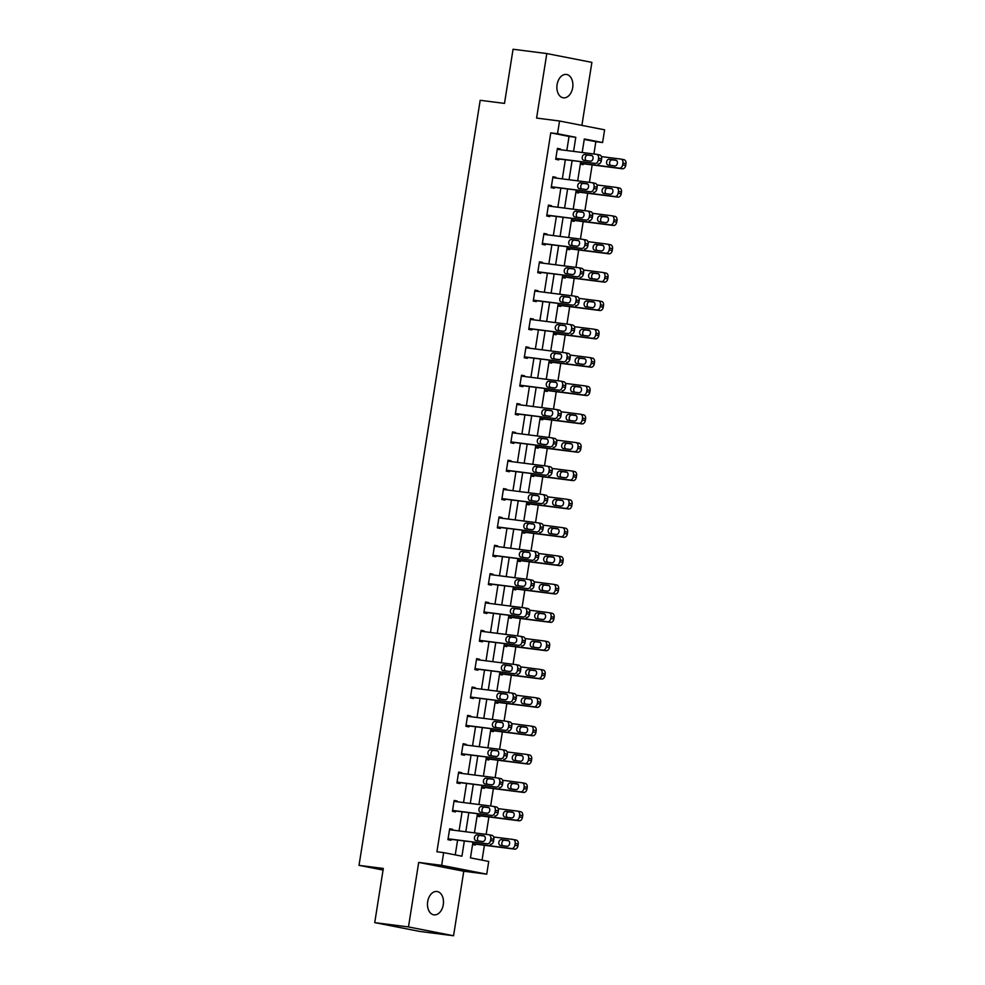 <?xml version="1.0" encoding="UTF-8"?>
<svg xmlns="http://www.w3.org/2000/svg" width="985" height="985" viewBox="0 0 985 985"><rect width="100%" height="100%" fill="white"/><g stroke="black" fill="none" stroke-linecap="round" stroke-linejoin="round"><path stroke-width="1.48" d="M443.275 904.698A11.783 7.929 97.3 0 0 436.971 891.487A11.783 7.929 97.3 0 0 427.687 901.644A11.783 7.929 97.3 0 0 433.991 914.856A11.783 7.929 97.3 0 0 443.275 904.698M572.679 87.665A11.783 7.929 97.3 0 0 566.375 74.454A11.783 7.929 97.3 0 0 557.091 84.611A11.783 7.929 97.3 0 0 563.395 97.823A11.783 7.929 97.3 0 0 572.679 87.665M472.948 842.163L470.461 857.873L488.732 861.444L486.725 874.163L441.649 865.347L443.656 852.628L461.94 856.199L464.329 841.055M463.775 871.232L418.699 862.417L408.479 926.934L374.731 922.625L419.807 931.441L453.556 935.75L463.775 871.232L486.725 874.163M581.901 125.378L591.886 62.375L546.81 53.559L536.591 118.077L559.542 121.007L604.618 129.823L602.598 142.542L584.327 138.971L582.184 152.49M593.906 153.992L595.851 141.68L602.598 142.542M482.059 860.139L484.411 845.278M486.134 834.369L488.905 816.934M490.629 806.013L493.387 788.579M495.123 777.67L497.881 760.235M499.604 749.326L502.375 731.88M504.098 720.971L506.856 703.536M508.592 692.627L511.35 675.181M513.074 664.272L515.844 646.837M517.568 635.928L520.326 618.481M522.062 607.573L524.82 590.138M526.556 579.229L529.314 561.782M531.038 550.874L533.808 533.439M535.532 522.53L538.29 505.083M540.026 494.175L542.784 476.74M544.508 465.831L547.278 448.384M549.002 437.475L551.76 420.041M553.496 409.132L556.254 391.698M557.978 380.776L560.748 363.342M562.472 352.433L565.23 334.998M566.966 324.077L569.724 306.643M571.448 295.734L574.218 278.299M575.942 267.391L578.7 249.944M580.436 239.035L583.194 221.6M584.918 210.691L587.688 193.245M589.412 182.336L592.17 164.901M408.479 926.934L453.556 935.75M374.731 922.625L383.313 868.462L359.02 865.359L480.188 100.298L504.492 103.4L513.062 49.25L546.81 53.559M359.02 865.359L383.067 870.063M595.851 141.68L584.253 139.414M580.337 164.126L583.108 164.667L583.243 163.756M575.856 192.481L578.614 193.011L578.761 192.112M571.362 220.825L574.12 221.366L574.267 220.455M566.867 249.168L569.638 249.71L569.773 248.811M562.386 277.524L565.144 278.065L565.292 277.154M557.892 305.867L560.65 306.409L560.797 305.51M553.398 334.223L556.168 334.765L556.303 333.853M548.916 362.566L551.674 363.108L551.822 362.197M544.422 390.922L547.18 391.464L547.328 390.552M539.928 419.265L542.698 419.807L542.833 418.896M535.446 447.621L538.204 448.163L538.352 447.252M530.952 475.964L533.71 476.506L533.858 475.595M526.458 504.32L529.228 504.862L529.364 503.951M521.976 532.663L524.734 533.205L524.882 532.294M517.482 561.019L520.24 561.561L520.388 560.65M512.988 589.362L515.758 589.904L515.894 588.993M508.506 617.718L511.264 618.248L511.412 617.349M504.012 646.062L506.77 646.603L506.918 645.692M499.518 674.417L502.288 674.947L502.424 674.048M495.024 702.761L497.794 703.302L497.942 702.391M490.542 731.104L493.3 731.646L493.448 730.747M486.048 759.46L488.819 760.001L488.954 759.09M481.554 787.803L484.325 788.345L484.472 787.446M477.072 816.159L479.83 816.7L479.978 815.789M472.578 844.502L475.336 845.044L475.484 844.133M566.818 150.533L569.047 136.435L550.775 132.864L436.909 851.766L443.656 852.628M455.255 854.894L457.582 840.193M459.059 830.909L462.076 811.849M463.541 802.553L466.57 783.494M468.035 774.21L471.052 755.15M472.529 745.867L475.546 726.807M477.011 717.511L480.04 698.451M481.505 689.168L484.521 670.108M485.999 660.812L489.016 641.752M490.481 632.468L493.51 613.409M494.975 604.113L497.991 585.053M499.469 575.769L502.485 556.71M503.951 547.414L506.979 528.354M508.445 519.07L511.461 500.011M512.939 490.715L515.955 471.655M517.433 462.371L520.449 443.312M521.915 434.016L524.931 414.956M526.409 405.672L529.425 386.613M530.903 377.317L533.919 358.257M535.384 348.973L538.401 329.913M539.879 320.63L542.895 301.558M544.373 292.274L547.389 273.214M548.854 263.931L551.871 244.871M553.348 235.575L556.365 216.515M557.842 207.232L560.859 188.172M562.324 178.876L565.341 159.816M560.354 149.708L560.465 148.994L557.424 148.403L555.688 159.299L558.741 159.902L558.889 158.991M555.86 178.051L555.971 177.349L552.93 176.746L551.206 187.655L554.247 188.246L554.395 187.347M551.378 206.407L551.489 205.693L548.436 205.102L546.712 215.998L549.753 216.601L549.901 215.69M546.884 234.75L546.995 234.048L543.954 233.445L542.218 244.354L545.271 244.945L545.419 244.034M542.39 263.106L542.501 262.392L539.46 261.801L537.736 272.697L540.777 273.301L540.925 272.389M537.909 291.449L538.019 290.747L534.966 290.144L533.242 301.053L536.283 301.644L536.431 300.733M533.414 319.793L533.525 319.091L530.484 318.5L528.748 329.396L531.802 330L531.937 329.088M528.92 348.148L529.031 347.446L525.99 346.843L524.266 357.752L527.307 358.343L527.455 357.432M524.439 376.492L524.549 375.79L521.496 375.199L519.772 386.095L522.813 386.699L522.961 385.788M519.945 404.847L520.055 404.145L517.014 403.542L515.278 414.451L518.332 415.042L518.467 414.131M515.45 433.191L515.561 432.489L512.52 431.898L510.796 442.794L513.838 443.398L513.985 442.487M510.969 461.546L511.08 460.832L508.026 460.241L506.302 471.15L509.344 471.741L509.491 470.83M506.475 489.89L506.585 489.188L503.544 488.597L501.808 499.493L504.862 500.097L504.997 499.186M501.981 518.245L502.091 517.531L499.05 516.94L497.327 527.849L500.368 528.44L500.515 527.529M497.499 546.589L497.61 545.887L494.556 545.284L492.832 556.193L495.874 556.784L496.021 555.885M493.005 574.944L493.116 574.23L490.074 573.639L488.338 584.548L491.392 585.139L491.527 584.228M488.511 603.288L488.622 602.586L485.58 601.983L483.857 612.892L486.898 613.483L487.046 612.584M484.029 631.644L484.14 630.929L481.086 630.338L479.363 641.235L482.404 641.838L482.551 640.927M479.535 659.987L479.646 659.285L476.605 658.682L474.868 669.591L477.922 670.182L478.057 669.283M475.041 688.343L475.152 687.629L472.111 687.038L470.387 697.934L473.428 698.537L473.576 697.626M470.559 716.686L470.67 715.984L467.616 715.381L465.893 726.29L468.934 726.881L469.082 725.97M466.065 745.042L466.176 744.328L463.135 743.737L461.399 754.633L464.452 755.236L464.588 754.325M461.571 773.385L461.682 772.683L458.641 772.08L456.917 782.989L459.958 783.58L460.106 782.669M457.077 801.728L457.2 801.027L454.147 800.436L452.423 811.332L455.464 811.936L455.612 811.024M452.595 830.084L452.706 829.382L449.665 828.779L447.929 839.688L450.982 840.279L451.118 839.368M418.699 862.417L441.649 865.347M550.775 132.864L557.522 133.726L559.542 121.007M580.707 161.786L577.69 180.846M576.225 190.13L573.208 209.189M571.731 218.473L568.714 237.545M567.237 246.829L564.22 265.888M562.755 275.172L559.739 294.232M558.261 303.528L555.244 322.587M553.767 331.871L550.75 350.931M549.285 360.227L546.269 379.287M544.791 388.57L541.775 407.63M540.297 416.926L537.281 435.986M535.815 445.269L532.799 464.329M531.321 473.625L528.305 492.685M526.827 501.968L523.811 521.028M522.346 530.324L519.329 549.384M517.851 558.667L514.835 577.727M513.357 587.023L510.341 606.083M508.876 615.366L505.859 634.426M504.382 643.722L501.365 662.782M499.887 672.066L496.871 691.125M495.406 700.409L492.377 719.481M490.912 728.765L487.895 747.824M486.418 757.108L483.401 776.168M481.936 785.464L478.907 804.523M477.442 813.807L474.425 832.867M573.565 151.394L575.794 137.297L557.522 133.726M465.806 831.771L468.823 812.711M470.301 803.428L473.317 784.355M474.782 775.072L477.799 756.012M479.276 746.728L482.293 727.669M483.77 718.373L486.787 699.313M488.252 690.029L491.269 670.97M492.746 661.674L495.763 642.614M497.24 633.33L500.257 614.271M501.722 604.975L504.739 585.915M506.216 576.631L509.233 557.572M510.71 548.276L513.727 529.216M515.192 519.932L518.208 500.873M519.686 491.577L522.703 472.517M524.18 463.233L527.197 444.173M528.662 434.877L531.691 415.818M533.156 406.534L536.172 387.474M537.65 378.178L540.667 359.119M542.132 349.835L545.161 330.775M546.626 321.492L549.642 302.42M551.12 293.136L554.136 274.076M555.602 264.793L558.63 245.733M560.096 236.437L563.112 217.377M564.59 208.094L567.606 189.034M569.071 179.738L572.1 160.678M569.047 136.435L575.794 137.297M557.387 148.6L560.465 148.994M552.893 176.955L555.971 177.349M548.411 205.299L551.489 205.693M543.917 233.654L546.995 234.048M539.423 261.998L542.501 262.392M534.941 290.353L538.019 290.747M530.447 318.697L533.525 319.091M525.953 347.052L529.031 347.446M521.471 375.396L524.549 375.79M516.977 403.752L520.055 404.145M512.483 432.095L515.561 432.489M508.001 460.451L511.08 460.832M503.507 488.794L506.585 489.188M499.013 517.137L502.091 517.531M494.532 545.493L497.61 545.887M490.037 573.836L493.116 574.23M485.543 602.192L488.622 602.586M481.062 630.535L484.14 630.929M476.568 658.891L479.646 659.285M472.074 687.234L475.152 687.629M467.592 715.59L470.67 715.984M463.098 743.934L466.176 744.328M458.604 772.289L461.682 772.683M454.122 800.633L457.2 801.027M449.628 828.988L452.706 829.382M557.276 149.314L596.442 154.313A3.681 2.721 -78.9 0 1 596.578 154.337A3.681 2.721 -78.9 0 1 598.572 158.29L598.289 160.112A3.681 2.721 -78.9 0 1 595.014 163.399L555.836 158.4M555.811 158.597L595.014 163.399M591.332 155.334A2.943 2.179 101.1 0 1 591.431 155.347A2.943 2.179 101.1 0 1 593.019 158.585A2.943 2.179 101.1 0 1 590.409 161.146L583.933 160.321A2.943 2.179 101.1 0 1 583.822 160.296A2.943 2.179 101.1 0 1 582.246 157.058A2.943 2.179 101.1 0 1 584.856 154.497L591.542 155.371M586.21 160.604A2.943 2.179 101.1 0 1 585.398 157.194A2.943 2.179 101.1 0 1 587.897 155.101L592.096 155.63M596.713 154.362L599.496 154.904A3.681 2.721 101.1 0 1 599.631 154.928A3.681 2.721 101.1 0 1 601.613 158.893L601.33 160.703A3.681 2.721 101.1 0 1 598.055 163.99M580.461 163.399L622.421 168.767A3.681 2.721 101.1 0 0 625.697 165.468L625.98 163.658A3.681 2.721 101.1 0 0 623.985 159.693A3.681 2.721 101.1 0 0 623.862 159.681L621.079 159.127M601.404 156.603L620.809 159.077A3.681 2.721 -78.9 0 1 620.944 159.102A3.681 2.721 -78.9 0 1 622.939 163.054L622.643 164.877A3.681 2.721 -78.9 0 1 619.368 168.164L580.485 163.202M616.45 160.395L612.264 159.865A2.943 2.179 -78.9 0 0 609.764 161.959A2.943 2.179 -78.9 0 0 610.577 165.369M615.699 160.099L609.21 159.262A2.943 2.179 -78.9 0 0 606.612 161.823A2.943 2.179 -78.9 0 0 608.188 165.061A2.943 2.179 -78.9 0 0 608.299 165.086L614.775 165.911A2.943 2.179 -78.9 0 0 617.386 163.35A2.943 2.179 -78.9 0 0 615.797 160.112A2.943 2.179 -78.9 0 0 615.699 160.099L615.908 160.136M552.782 177.657L591.96 182.668A3.681 2.721 -78.9 0 1 592.083 182.681A3.681 2.721 -78.9 0 1 594.078 186.645L593.795 188.455A3.681 2.721 -78.9 0 1 590.52 191.755L551.341 186.744M551.317 186.953L590.52 191.755M586.838 183.678A2.943 2.179 101.1 0 1 586.949 183.69A2.943 2.179 101.1 0 1 588.525 186.928A2.943 2.179 101.1 0 1 585.915 189.489L579.439 188.664A2.943 2.179 101.1 0 1 579.34 188.652A2.943 2.179 101.1 0 1 577.752 185.414A2.943 2.179 101.1 0 1 580.362 182.853L587.048 183.715M581.729 188.96A2.943 2.179 101.1 0 1 580.916 185.537A2.943 2.179 101.1 0 1 583.403 183.444L587.602 183.986M592.219 182.718L595.002 183.259A3.681 2.721 101.1 0 1 595.137 183.284A3.681 2.721 101.1 0 1 597.132 187.236L596.836 189.058A3.681 2.721 101.1 0 1 593.561 192.346M548.3 206.013L587.466 211.012A3.681 2.721 -78.9 0 1 587.602 211.036A3.681 2.721 -78.9 0 1 589.596 214.989L589.301 216.811A3.681 2.721 -78.9 0 1 586.026 220.098L546.86 215.099M546.823 215.296L586.026 220.098M582.344 212.021A2.943 2.179 101.1 0 1 582.455 212.046A2.943 2.179 101.1 0 1 584.031 215.284A2.943 2.179 101.1 0 1 581.433 217.845L574.944 217.02A2.943 2.179 101.1 0 1 574.846 216.995A2.943 2.179 101.1 0 1 573.258 213.757A2.943 2.179 101.1 0 1 575.868 211.196L582.554 212.071M577.235 217.303A2.943 2.179 101.1 0 1 576.422 213.893A2.943 2.179 101.1 0 1 578.921 211.8L583.108 212.329M587.725 211.061L590.52 211.603A3.681 2.721 101.1 0 1 590.643 211.627A3.681 2.721 101.1 0 1 592.638 215.592L592.354 217.402A3.681 2.721 101.1 0 1 589.079 220.689M575.966 191.755L617.927 197.111A3.681 2.721 101.1 0 0 621.203 193.823L621.498 192.001A3.681 2.721 101.1 0 0 619.503 188.049A3.681 2.721 101.1 0 0 619.368 188.024L616.585 187.482M596.922 184.946L616.327 187.433A3.681 2.721 -78.9 0 1 616.45 187.446A3.681 2.721 -78.9 0 1 618.445 191.41L618.161 193.22A3.681 2.721 -78.9 0 1 614.886 196.52L576.003 191.546M611.968 188.751L607.77 188.209A2.943 2.179 -78.9 0 0 605.27 190.302A2.943 2.179 -78.9 0 0 606.095 193.725M611.205 188.443L604.728 187.618A2.943 2.179 -78.9 0 0 602.118 190.179A2.943 2.179 -78.9 0 0 603.694 193.417A2.943 2.179 -78.9 0 0 603.805 193.429L610.281 194.254A2.943 2.179 -78.9 0 0 612.892 191.693A2.943 2.179 -78.9 0 0 611.303 188.455A2.943 2.179 -78.9 0 0 611.205 188.443L611.414 188.48M571.472 220.098L613.433 225.466A3.681 2.721 101.1 0 0 616.708 222.167L617.004 220.357A3.681 2.721 101.1 0 0 615.009 216.392A3.681 2.721 101.1 0 0 614.874 216.38L612.091 215.826M592.428 213.302L611.833 215.777A3.681 2.721 -78.9 0 1 611.968 215.801A3.681 2.721 -78.9 0 1 613.963 219.753L613.667 221.576A3.681 2.721 -78.9 0 1 610.392 224.863L571.509 219.901M607.474 217.094L603.276 216.565A2.943 2.179 -78.9 0 0 600.788 218.658A2.943 2.179 -78.9 0 0 601.601 222.068M606.711 216.799L600.234 215.961A2.943 2.179 -78.9 0 0 597.624 218.522A2.943 2.179 -78.9 0 0 599.212 221.76A2.943 2.179 -78.9 0 0 599.311 221.785L605.787 222.61A2.943 2.179 -78.9 0 0 608.398 220.049A2.943 2.179 -78.9 0 0 606.822 216.811A2.943 2.179 -78.9 0 0 606.711 216.799L606.92 216.835M543.806 234.356L582.972 239.367A3.681 2.721 -78.9 0 1 583.108 239.38A3.681 2.721 -78.9 0 1 585.102 243.344L584.819 245.154A3.681 2.721 -78.9 0 1 581.544 248.442L542.366 243.443M542.341 243.652L581.544 248.442M577.863 240.377A2.943 2.179 101.1 0 1 577.961 240.389A2.943 2.179 101.1 0 1 579.549 243.627A2.943 2.179 101.1 0 1 576.939 246.188L570.463 245.363A2.943 2.179 101.1 0 1 570.352 245.351A2.943 2.179 101.1 0 1 568.776 242.113A2.943 2.179 101.1 0 1 571.386 239.552L578.072 240.414M572.741 245.659A2.943 2.179 101.1 0 1 571.928 242.236A2.943 2.179 101.1 0 1 574.427 240.143L578.614 240.685M583.243 239.417L586.026 239.958A3.681 2.721 101.1 0 1 586.149 239.983A3.681 2.721 101.1 0 1 588.144 243.935L587.86 245.757A3.681 2.721 101.1 0 1 584.585 249.045M539.312 262.712L578.49 267.711A3.681 2.721 -78.9 0 1 578.614 267.735A3.681 2.721 -78.9 0 1 580.608 271.688L580.325 273.51A3.681 2.721 -78.9 0 1 577.05 276.797L537.872 271.798M537.847 271.995L577.05 276.797M573.369 268.72A2.943 2.179 101.1 0 1 573.479 268.745A2.943 2.179 101.1 0 1 575.055 271.983A2.943 2.179 101.1 0 1 572.445 274.544L565.969 273.707A2.943 2.179 101.1 0 1 565.87 273.695A2.943 2.179 101.1 0 1 564.282 270.456A2.943 2.179 101.1 0 1 566.892 267.895L573.578 268.77M568.259 274.002A2.943 2.179 101.1 0 1 567.434 270.592A2.943 2.179 101.1 0 1 569.933 268.499L574.132 269.028M578.749 267.76L581.532 268.302A3.681 2.721 101.1 0 1 581.667 268.326A3.681 2.721 101.1 0 1 583.662 272.291L583.366 274.101A3.681 2.721 101.1 0 1 580.091 277.388M534.83 291.055L573.996 296.054A3.681 2.721 -78.9 0 1 574.132 296.079A3.681 2.721 -78.9 0 1 576.126 300.043L575.831 301.853A3.681 2.721 -78.9 0 1 572.556 305.141L533.39 300.142M533.353 300.339L572.556 305.141M568.874 297.076A2.943 2.179 101.1 0 1 568.985 297.088A2.943 2.179 101.1 0 1 570.561 300.326A2.943 2.179 101.1 0 1 567.963 302.887L561.475 302.063A2.943 2.179 101.1 0 1 561.376 302.05A2.943 2.179 101.1 0 1 559.788 298.812A2.943 2.179 101.1 0 1 562.398 296.251L569.084 297.113M563.765 302.358A2.943 2.179 101.1 0 1 562.952 298.935A2.943 2.179 101.1 0 1 565.452 296.842L569.638 297.384M574.255 296.116L577.038 296.657A3.681 2.721 101.1 0 1 577.173 296.682A3.681 2.721 101.1 0 1 579.168 300.634L578.885 302.457A3.681 2.721 101.1 0 1 575.609 305.744M566.991 248.454L608.952 253.81A3.681 2.721 101.1 0 0 612.227 250.522L612.51 248.7A3.681 2.721 101.1 0 0 610.515 244.748A3.681 2.721 101.1 0 0 610.392 244.723L607.61 244.181M587.934 241.645L607.339 244.132A3.681 2.721 -78.9 0 1 607.474 244.145A3.681 2.721 -78.9 0 1 609.469 248.109L609.173 249.919A3.681 2.721 -78.9 0 1 605.898 253.219L567.015 248.245M602.98 245.45L598.794 244.908A2.943 2.179 -78.9 0 0 596.294 247.001A2.943 2.179 -78.9 0 0 597.107 250.424M602.229 245.142L595.74 244.317A2.943 2.179 -78.9 0 0 593.142 246.878A2.943 2.179 -78.9 0 0 594.718 250.116A2.943 2.179 -78.9 0 0 594.829 250.128L601.306 250.953A2.943 2.179 -78.9 0 0 603.916 248.392A2.943 2.179 -78.9 0 0 602.327 245.154A2.943 2.179 -78.9 0 0 602.229 245.142L602.438 245.179M562.497 276.797L604.458 282.153A3.681 2.721 101.1 0 0 607.733 278.866L608.028 277.056A3.681 2.721 101.1 0 0 606.034 273.091A3.681 2.721 101.1 0 0 605.898 273.067L603.115 272.525M583.452 270.001L602.857 272.476A3.681 2.721 -78.9 0 1 602.98 272.5A3.681 2.721 -78.9 0 1 604.975 276.453L604.692 278.275A3.681 2.721 -78.9 0 1 601.416 281.562L562.534 276.6M598.498 273.793L594.3 273.264A2.943 2.179 -78.9 0 0 591.8 275.357A2.943 2.179 -78.9 0 0 592.625 278.767M597.735 273.498L591.259 272.66A2.943 2.179 -78.9 0 0 588.648 275.221A2.943 2.179 -78.9 0 0 590.224 278.459A2.943 2.179 -78.9 0 0 590.335 278.484L596.812 279.309A2.943 2.179 -78.9 0 0 599.422 276.748A2.943 2.179 -78.9 0 0 597.833 273.51A2.943 2.179 -78.9 0 0 597.735 273.498L597.944 273.534M558.002 305.153L599.963 310.509A3.681 2.721 101.1 0 0 603.239 307.221L603.534 305.399A3.681 2.721 101.1 0 0 601.539 301.447A3.681 2.721 101.1 0 0 601.404 301.422L598.621 300.881M578.958 298.344L598.363 300.831A3.681 2.721 -78.9 0 1 598.498 300.844A3.681 2.721 -78.9 0 1 600.481 304.808L600.197 306.618A3.681 2.721 -78.9 0 1 596.922 309.918L558.039 304.944M594.004 302.149L589.806 301.607A2.943 2.179 -78.9 0 0 587.319 303.7A2.943 2.179 -78.9 0 0 588.131 307.123M593.241 301.841L586.764 301.016A2.943 2.179 -78.9 0 0 584.154 303.577A2.943 2.179 -78.9 0 0 585.743 306.815A2.943 2.179 -78.9 0 0 585.841 306.827L592.317 307.652A2.943 2.179 -78.9 0 0 594.928 305.091A2.943 2.179 -78.9 0 0 593.352 301.853A2.943 2.179 -78.9 0 0 593.241 301.841L593.45 301.878M553.521 333.496L595.482 338.852A3.681 2.721 101.1 0 0 598.757 335.565L599.04 333.755A3.681 2.721 101.1 0 0 597.045 329.79A3.681 2.721 101.1 0 0 596.922 329.766L594.127 329.224M574.464 326.7L593.869 329.175A3.681 2.721 -78.9 0 1 594.004 329.199A3.681 2.721 -78.9 0 1 595.999 333.152L595.703 334.974A3.681 2.721 -78.9 0 1 592.428 338.261L553.545 333.299M589.51 330.492L585.324 329.963A2.943 2.179 -78.9 0 0 582.824 332.056A2.943 2.179 -78.9 0 0 583.637 335.466M588.759 330.184L582.27 329.359A2.943 2.179 -78.9 0 0 579.673 331.92A2.943 2.179 -78.9 0 0 581.248 335.159A2.943 2.179 -78.9 0 0 581.359 335.183L587.836 336.008A2.943 2.179 -78.9 0 0 590.446 333.447A2.943 2.179 -78.9 0 0 588.858 330.209A2.943 2.179 -78.9 0 0 588.759 330.184L588.968 330.234M549.027 361.852L590.988 367.208A3.681 2.721 101.1 0 0 594.263 363.921L594.546 362.098A3.681 2.721 101.1 0 0 592.564 358.146A3.681 2.721 101.1 0 0 592.428 358.121L589.646 357.58M569.983 355.043L589.387 357.518A3.681 2.721 -78.9 0 1 589.51 357.543A3.681 2.721 -78.9 0 1 591.505 361.507L591.222 363.317A3.681 2.721 -78.9 0 1 587.946 366.605L549.064 361.643M585.028 358.848L580.83 358.306A2.943 2.179 -78.9 0 0 578.33 360.399A2.943 2.179 -78.9 0 0 579.155 363.822M584.265 358.54L577.789 357.715A2.943 2.179 -78.9 0 0 575.178 360.276A2.943 2.179 -78.9 0 0 576.754 363.514A2.943 2.179 -78.9 0 0 576.865 363.527L583.342 364.351A2.943 2.179 -78.9 0 0 585.952 361.79A2.943 2.179 -78.9 0 0 584.364 358.552A2.943 2.179 -78.9 0 0 584.265 358.54L584.474 358.577M544.533 390.195L586.494 395.551A3.681 2.721 101.1 0 0 589.769 392.264L590.064 390.454A3.681 2.721 101.1 0 0 588.07 386.489A3.681 2.721 101.1 0 0 587.934 386.465L585.152 385.923M565.488 383.399L584.893 385.874A3.681 2.721 -78.9 0 1 585.028 385.898A3.681 2.721 -78.9 0 1 587.011 389.851L586.728 391.673A3.681 2.721 -78.9 0 1 583.452 394.96L544.57 389.998M580.534 387.191L576.336 386.662A2.943 2.179 -78.9 0 0 573.849 388.755A2.943 2.179 -78.9 0 0 574.661 392.165M579.771 386.883L573.295 386.058A2.943 2.179 -78.9 0 0 570.684 388.619A2.943 2.179 -78.9 0 0 572.273 391.858A2.943 2.179 -78.9 0 0 572.371 391.87L578.848 392.707A2.943 2.179 -78.9 0 0 581.458 390.146A2.943 2.179 -78.9 0 0 579.882 386.908A2.943 2.179 -78.9 0 0 579.771 386.883L579.98 386.933M540.051 418.539L582.012 423.907A3.681 2.721 101.1 0 0 585.287 420.62L585.57 418.797A3.681 2.721 101.1 0 0 583.576 414.845A3.681 2.721 101.1 0 0 583.452 414.82L580.658 414.279M560.994 411.742L580.399 414.217A3.681 2.721 -78.9 0 1 580.534 414.242A3.681 2.721 -78.9 0 1 582.529 418.206L582.233 420.016A3.681 2.721 -78.9 0 1 578.958 423.304L540.075 418.342M576.04 415.547L571.854 415.005A2.943 2.179 -78.9 0 0 569.355 417.098A2.943 2.179 -78.9 0 0 570.167 420.521M575.289 415.239L568.801 414.414A2.943 2.179 -78.9 0 0 566.203 416.975A2.943 2.179 -78.9 0 0 567.779 420.213A2.943 2.179 -78.9 0 0 567.889 420.226L574.366 421.051A2.943 2.179 -78.9 0 0 576.976 418.49A2.943 2.179 -78.9 0 0 575.388 415.251A2.943 2.179 -78.9 0 0 575.289 415.239L575.499 415.276M535.557 446.894L577.518 452.25A3.681 2.721 101.1 0 0 580.793 448.963L581.076 447.141A3.681 2.721 101.1 0 0 579.094 443.188A3.681 2.721 101.1 0 0 578.958 443.164L576.176 442.622M556.513 440.098L575.917 442.573A3.681 2.721 -78.9 0 1 576.04 442.597A3.681 2.721 -78.9 0 1 578.035 446.55L577.752 448.372A3.681 2.721 -78.9 0 1 574.477 451.659L535.581 446.685M571.559 443.89L567.36 443.348A2.943 2.179 -78.9 0 0 564.861 445.454A2.943 2.179 -78.9 0 0 565.673 448.864M570.795 443.582L564.319 442.757A2.943 2.179 -78.9 0 0 561.709 445.318A2.943 2.179 -78.9 0 0 563.285 448.557A2.943 2.179 -78.9 0 0 563.395 448.569L569.872 449.406A2.943 2.179 -78.9 0 0 572.482 446.845A2.943 2.179 -78.9 0 0 570.894 443.607A2.943 2.179 -78.9 0 0 570.795 443.582L571.005 443.632M531.063 475.238L573.024 480.606A3.681 2.721 101.1 0 0 576.299 477.319L576.594 475.496A3.681 2.721 101.1 0 0 574.6 471.532A3.681 2.721 101.1 0 0 574.464 471.519L571.682 470.978M552.019 468.441L571.423 470.916A3.681 2.721 -78.9 0 1 571.559 470.941A3.681 2.721 -78.9 0 1 573.541 474.905L573.258 476.715A3.681 2.721 -78.9 0 1 569.983 480.003L531.1 475.041M567.064 472.234L562.866 471.704A2.943 2.179 -78.9 0 0 560.379 473.797A2.943 2.179 -78.9 0 0 561.191 477.22M566.301 471.938L559.825 471.113A2.943 2.179 -78.9 0 0 557.214 473.674A2.943 2.179 -78.9 0 0 558.803 476.9A2.943 2.179 -78.9 0 0 558.901 476.925L565.378 477.75A2.943 2.179 -78.9 0 0 567.988 475.189A2.943 2.179 -78.9 0 0 566.412 471.95A2.943 2.179 -78.9 0 0 566.301 471.938L566.51 471.975M526.581 503.594L568.542 508.95A3.681 2.721 101.1 0 0 571.817 505.662L572.1 503.84A3.681 2.721 101.1 0 0 570.106 499.887A3.681 2.721 101.1 0 0 569.983 499.863L567.188 499.321M547.525 496.797L566.929 499.272A3.681 2.721 -78.9 0 1 567.064 499.296A3.681 2.721 -78.9 0 1 569.059 503.249L568.764 505.071A3.681 2.721 -78.9 0 1 565.488 508.358L526.606 503.384M562.57 500.589L558.384 500.048A2.943 2.179 -78.9 0 0 555.885 502.141A2.943 2.179 -78.9 0 0 556.697 505.564M561.819 500.281L555.331 499.457A2.943 2.179 -78.9 0 0 552.72 502.018A2.943 2.179 -78.9 0 0 554.309 505.256A2.943 2.179 -78.9 0 0 554.42 505.268L560.896 506.105A2.943 2.179 -78.9 0 0 563.506 503.544A2.943 2.179 -78.9 0 0 561.918 500.306A2.943 2.179 -78.9 0 0 561.819 500.281L562.016 500.331M522.087 531.937L564.048 537.305A3.681 2.721 101.1 0 0 567.323 534.005L567.606 532.196A3.681 2.721 101.1 0 0 565.624 528.231A3.681 2.721 101.1 0 0 565.488 528.219L562.706 527.664M543.043 525.14L562.447 527.615A3.681 2.721 -78.9 0 1 562.57 527.64A3.681 2.721 -78.9 0 1 564.565 531.604L564.282 533.414A3.681 2.721 -78.9 0 1 561.007 536.702L522.112 531.74M558.089 528.933L553.89 528.403A2.943 2.179 -78.9 0 0 551.391 530.496A2.943 2.179 -78.9 0 0 552.203 533.919M557.325 528.637L550.849 527.812A2.943 2.179 -78.9 0 0 548.239 530.361A2.943 2.179 -78.9 0 0 549.815 533.599A2.943 2.179 -78.9 0 0 549.925 533.624L556.402 534.449A2.943 2.179 -78.9 0 0 559.012 531.888A2.943 2.179 -78.9 0 0 557.424 528.649A2.943 2.179 -78.9 0 0 557.325 528.637L557.535 528.674M517.593 560.293L559.554 565.649A3.681 2.721 101.1 0 0 562.829 562.361L563.125 560.539A3.681 2.721 101.1 0 0 561.13 556.587A3.681 2.721 101.1 0 0 560.994 556.562L558.212 556.02M538.549 553.484L557.953 555.971A3.681 2.721 -78.9 0 1 558.089 555.983A3.681 2.721 -78.9 0 1 560.071 559.948L559.788 561.77A3.681 2.721 -78.9 0 1 556.513 565.058L517.63 560.083M553.595 557.288L549.396 556.747A2.943 2.179 -78.9 0 0 546.909 558.84A2.943 2.179 -78.9 0 0 547.722 562.263M552.831 556.981L546.355 556.156A2.943 2.179 -78.9 0 0 543.745 558.717A2.943 2.179 -78.9 0 0 545.333 561.955A2.943 2.179 -78.9 0 0 545.431 561.967L551.908 562.804A2.943 2.179 -78.9 0 0 554.518 560.243A2.943 2.179 -78.9 0 0 552.942 557.005A2.943 2.179 -78.9 0 0 552.831 556.981L553.041 557.03M513.111 588.636L555.072 594.004A3.681 2.721 101.1 0 0 558.347 590.704L558.63 588.895A3.681 2.721 101.1 0 0 556.636 584.93A3.681 2.721 101.1 0 0 556.513 584.918L553.718 584.364M534.055 581.839L553.459 584.314A3.681 2.721 -78.9 0 1 553.595 584.339A3.681 2.721 -78.9 0 1 555.589 588.291L555.294 590.113A3.681 2.721 -78.9 0 1 552.019 593.401L513.136 588.439M549.101 585.632L544.914 585.102A2.943 2.179 -78.9 0 0 542.415 587.195A2.943 2.179 -78.9 0 0 543.227 590.606M548.35 585.336L541.861 584.499A2.943 2.179 -78.9 0 0 539.251 587.06A2.943 2.179 -78.9 0 0 540.839 590.298A2.943 2.179 -78.9 0 0 540.937 590.323L547.426 591.148A2.943 2.179 -78.9 0 0 550.036 588.587A2.943 2.179 -78.9 0 0 548.448 585.349A2.943 2.179 -78.9 0 0 548.35 585.336L548.546 585.373M508.617 616.992L550.578 622.348A3.681 2.721 101.1 0 0 553.853 619.06L554.136 617.238A3.681 2.721 101.1 0 0 552.154 613.286A3.681 2.721 101.1 0 0 552.019 613.261L549.236 612.719M529.573 610.183L548.977 612.67A3.681 2.721 -78.9 0 1 549.101 612.682A3.681 2.721 -78.9 0 1 551.095 616.647L550.812 618.469A3.681 2.721 -78.9 0 1 547.537 621.757L508.642 616.782M544.619 613.987L540.42 613.446A2.943 2.179 -78.9 0 0 537.921 615.539A2.943 2.179 -78.9 0 0 538.733 618.962M543.855 613.68L537.379 612.855A2.943 2.179 -78.9 0 0 534.769 615.416A2.943 2.179 -78.9 0 0 536.345 618.654A2.943 2.179 -78.9 0 0 536.456 618.666L542.932 619.491A2.943 2.179 -78.9 0 0 545.542 616.93A2.943 2.179 -78.9 0 0 543.954 613.704A2.943 2.179 -78.9 0 0 543.855 613.68L544.065 613.717M504.123 645.335L546.084 650.703A3.681 2.721 101.1 0 0 549.359 647.404L549.655 645.594A3.681 2.721 101.1 0 0 547.66 641.629A3.681 2.721 101.1 0 0 547.525 641.617L544.742 641.063M525.079 638.539L544.483 641.013A3.681 2.721 -78.9 0 1 544.619 641.038A3.681 2.721 -78.9 0 1 546.601 644.99L546.318 646.813A3.681 2.721 -78.9 0 1 543.043 650.1L504.16 645.138M540.125 642.331L535.926 641.801A2.943 2.179 -78.9 0 0 533.439 643.894A2.943 2.179 -78.9 0 0 534.252 647.305M539.361 642.035L532.885 641.198A2.943 2.179 -78.9 0 0 530.275 643.759A2.943 2.179 -78.9 0 0 531.863 646.997A2.943 2.179 -78.9 0 0 531.962 647.022L538.438 647.847A2.943 2.179 -78.9 0 0 541.048 645.286A2.943 2.179 -78.9 0 0 539.472 642.048A2.943 2.179 -78.9 0 0 539.361 642.035L539.571 642.072M499.629 673.691L541.602 679.047A3.681 2.721 101.1 0 0 544.877 675.759L545.161 673.937A3.681 2.721 101.1 0 0 543.166 669.985A3.681 2.721 101.1 0 0 543.043 669.96L540.248 669.418M520.585 666.882L539.989 669.369A3.681 2.721 -78.9 0 1 540.125 669.381A3.681 2.721 -78.9 0 1 542.119 673.346L541.824 675.156A3.681 2.721 -78.9 0 1 538.549 678.456L499.666 673.481M535.631 670.687L531.444 670.145A2.943 2.179 -78.9 0 0 528.945 672.238A2.943 2.179 -78.9 0 0 529.758 675.661M534.867 670.379L528.391 669.554A2.943 2.179 -78.9 0 0 525.781 672.115A2.943 2.179 -78.9 0 0 527.369 675.353A2.943 2.179 -78.9 0 0 527.467 675.365L533.956 676.19A2.943 2.179 -78.9 0 0 536.566 673.629A2.943 2.179 -78.9 0 0 534.978 670.391A2.943 2.179 -78.9 0 0 534.867 670.379L535.077 670.416M495.147 702.034L537.108 707.39A3.681 2.721 101.1 0 0 540.383 704.103L540.667 702.293A3.681 2.721 101.1 0 0 538.684 698.328A3.681 2.721 101.1 0 0 538.549 698.316L535.766 697.762M516.103 695.238L535.508 697.712A3.681 2.721 -78.9 0 1 535.631 697.737A3.681 2.721 -78.9 0 1 537.625 701.689L537.342 703.512A3.681 2.721 -78.9 0 1 534.067 706.799L495.172 701.837M531.149 699.03L526.95 698.5A2.943 2.179 -78.9 0 0 524.451 700.594A2.943 2.179 -78.9 0 0 525.264 704.004M530.386 698.734L523.909 697.897A2.943 2.179 -78.9 0 0 521.299 700.458A2.943 2.179 -78.9 0 0 522.875 703.696A2.943 2.179 -78.9 0 0 522.986 703.721L529.462 704.546A2.943 2.179 -78.9 0 0 532.072 701.985A2.943 2.179 -78.9 0 0 530.484 698.747A2.943 2.179 -78.9 0 0 530.386 698.734L530.595 698.771M490.653 730.39L532.614 735.746A3.681 2.721 101.1 0 0 535.889 732.458L536.185 730.636A3.681 2.721 101.1 0 0 534.19 726.684A3.681 2.721 101.1 0 0 534.055 726.659L531.272 726.117M511.609 723.581L531.013 726.068A3.681 2.721 -78.9 0 1 531.149 726.08A3.681 2.721 -78.9 0 1 533.131 730.045L532.848 731.855A3.681 2.721 -78.9 0 1 529.573 735.155L490.69 730.18M526.655 727.386L522.456 726.844A2.943 2.179 -78.9 0 0 519.969 728.937A2.943 2.179 -78.9 0 0 520.782 732.36M525.891 727.078L519.415 726.253A2.943 2.179 -78.9 0 0 516.805 728.814A2.943 2.179 -78.9 0 0 518.393 732.052A2.943 2.179 -78.9 0 0 518.492 732.064L524.968 732.889A2.943 2.179 -78.9 0 0 527.578 730.328A2.943 2.179 -78.9 0 0 526.002 727.09A2.943 2.179 -78.9 0 0 525.891 727.078L526.101 727.115M486.159 758.733L528.132 764.089A3.681 2.721 101.1 0 0 531.408 760.802L531.691 758.992A3.681 2.721 101.1 0 0 529.696 755.027A3.681 2.721 101.1 0 0 529.573 755.003L526.778 754.461M507.115 751.937L526.519 754.412A3.681 2.721 -78.9 0 1 526.655 754.436A3.681 2.721 -78.9 0 1 528.649 758.388L528.354 760.211A3.681 2.721 -78.9 0 1 525.079 763.498L486.196 758.536M522.161 755.729L517.975 755.199A2.943 2.179 -78.9 0 0 515.475 757.293A2.943 2.179 -78.9 0 0 516.288 760.703M521.397 755.421L514.921 754.596A2.943 2.179 -78.9 0 0 512.311 757.157A2.943 2.179 -78.9 0 0 513.899 760.395A2.943 2.179 -78.9 0 0 513.998 760.42L520.486 761.245A2.943 2.179 -78.9 0 0 523.097 758.684A2.943 2.179 -78.9 0 0 521.508 755.446A2.943 2.179 -78.9 0 0 521.397 755.421L521.607 755.47M530.336 319.411L569.502 324.41A3.681 2.721 -78.9 0 1 569.638 324.434A3.681 2.721 -78.9 0 1 571.632 328.387L571.349 330.209A3.681 2.721 -78.9 0 1 568.074 333.496L528.896 328.498M528.871 328.694L568.074 333.496M564.393 325.419A2.943 2.179 101.1 0 1 564.491 325.444A2.943 2.179 101.1 0 1 566.079 328.682A2.943 2.179 101.1 0 1 563.469 331.243L556.993 330.406A2.943 2.179 101.1 0 1 556.882 330.394A2.943 2.179 101.1 0 1 555.306 327.155A2.943 2.179 101.1 0 1 557.916 324.594L564.602 325.469M559.271 330.701A2.943 2.179 101.1 0 1 558.458 327.291A2.943 2.179 101.1 0 1 560.957 325.198L565.144 325.727M569.773 324.459L572.556 325.001A3.681 2.721 101.1 0 1 572.679 325.025A3.681 2.721 101.1 0 1 574.674 328.978L574.39 330.8A3.681 2.721 101.1 0 1 571.115 334.087M525.842 347.754L565.021 352.753A3.681 2.721 -78.9 0 1 565.144 352.778A3.681 2.721 -78.9 0 1 567.138 356.742L566.855 358.552A3.681 2.721 -78.9 0 1 563.58 361.84L524.402 356.841M524.377 357.038L563.58 361.84M559.899 353.775A2.943 2.179 101.1 0 1 560.009 353.787A2.943 2.179 101.1 0 1 561.585 357.026A2.943 2.179 101.1 0 1 558.975 359.587L552.499 358.762A2.943 2.179 101.1 0 1 552.4 358.749A2.943 2.179 101.1 0 1 550.812 355.511A2.943 2.179 101.1 0 1 553.422 352.95L560.108 353.812M554.789 359.057A2.943 2.179 101.1 0 1 553.964 355.634A2.943 2.179 101.1 0 1 556.463 353.541L560.662 354.071M565.279 352.815L568.062 353.356A3.681 2.721 101.1 0 1 568.197 353.369A3.681 2.721 101.1 0 1 570.192 357.333L569.896 359.156A3.681 2.721 101.1 0 1 566.621 362.443M521.361 376.098L560.527 381.109A3.681 2.721 -78.9 0 1 560.662 381.133A3.681 2.721 -78.9 0 1 562.657 385.086L562.361 386.908A3.681 2.721 -78.9 0 1 559.086 390.195L519.92 385.184M519.883 385.394L559.086 390.195M555.405 382.118A2.943 2.179 101.1 0 1 555.515 382.143A2.943 2.179 101.1 0 1 557.091 385.381A2.943 2.179 101.1 0 1 554.493 387.942L548.005 387.105A2.943 2.179 101.1 0 1 547.906 387.093A2.943 2.179 101.1 0 1 546.318 383.854A2.943 2.179 101.1 0 1 548.928 381.293L555.614 382.168M550.295 387.4A2.943 2.179 101.1 0 1 549.482 383.99A2.943 2.179 101.1 0 1 551.982 381.885L556.168 382.426M560.785 381.158L563.568 381.7A3.681 2.721 101.1 0 1 563.703 381.724A3.681 2.721 101.1 0 1 565.698 385.677L565.415 387.499A3.681 2.721 101.1 0 1 562.139 390.786M516.866 404.453L556.033 409.452A3.681 2.721 -78.9 0 1 556.168 409.477A3.681 2.721 -78.9 0 1 558.163 413.441L557.879 415.251A3.681 2.721 -78.9 0 1 554.604 418.539L515.426 413.54M515.389 413.737L554.604 418.539M550.923 410.474A2.943 2.179 101.1 0 1 551.021 410.486A2.943 2.179 101.1 0 1 552.61 413.725A2.943 2.179 101.1 0 1 549.999 416.286L543.523 415.461A2.943 2.179 101.1 0 1 543.412 415.436A2.943 2.179 101.1 0 1 541.836 412.21A2.943 2.179 101.1 0 1 544.434 409.649L551.132 410.511M545.801 415.756A2.943 2.179 101.1 0 1 544.988 412.333A2.943 2.179 101.1 0 1 547.488 410.24L551.674 410.77M556.303 409.501L559.086 410.055A3.681 2.721 101.1 0 1 559.209 410.068A3.681 2.721 101.1 0 1 561.204 414.032L560.921 415.855A3.681 2.721 101.1 0 1 557.645 419.142M512.372 432.797L551.551 437.808A3.681 2.721 -78.9 0 1 551.674 437.833A3.681 2.721 -78.9 0 1 553.668 441.785L553.385 443.607A3.681 2.721 -78.9 0 1 550.11 446.894L510.932 441.883M510.907 442.093L550.11 446.894M546.429 438.817A2.943 2.179 101.1 0 1 546.54 438.842A2.943 2.179 101.1 0 1 548.116 442.08A2.943 2.179 101.1 0 1 545.505 444.641L539.029 443.804A2.943 2.179 101.1 0 1 538.918 443.792A2.943 2.179 101.1 0 1 537.342 440.554A2.943 2.179 101.1 0 1 539.952 437.993L546.638 438.867M541.319 444.1A2.943 2.179 101.1 0 1 540.494 440.677A2.943 2.179 101.1 0 1 542.994 438.584L547.192 439.125M551.809 437.857L554.592 438.399A3.681 2.721 101.1 0 1 554.727 438.423A3.681 2.721 101.1 0 1 556.722 442.376L556.427 444.198A3.681 2.721 101.1 0 1 553.151 447.486M507.891 461.152L547.057 466.151A3.681 2.721 -78.9 0 1 547.192 466.176A3.681 2.721 -78.9 0 1 549.187 470.128L548.891 471.95A3.681 2.721 -78.9 0 1 545.616 475.238L506.45 470.239M506.413 470.436L545.616 475.238M541.935 467.173A2.943 2.179 101.1 0 1 542.045 467.185A2.943 2.179 101.1 0 1 543.621 470.424A2.943 2.179 101.1 0 1 541.024 472.985L534.535 472.16A2.943 2.179 101.1 0 1 534.436 472.135A2.943 2.179 101.1 0 1 532.848 468.897A2.943 2.179 101.1 0 1 535.458 466.336L542.144 467.21M536.825 472.443A2.943 2.179 101.1 0 1 536.012 469.032A2.943 2.179 101.1 0 1 538.5 466.939L542.698 467.469M547.315 466.2L550.098 466.755A3.681 2.721 101.1 0 1 550.233 466.767A3.681 2.721 101.1 0 1 552.228 470.731L551.945 472.541A3.681 2.721 101.1 0 1 548.67 475.841M503.397 489.496L542.563 494.507A3.681 2.721 -78.9 0 1 542.698 494.519A3.681 2.721 -78.9 0 1 544.693 498.484L544.409 500.306A3.681 2.721 -78.9 0 1 541.134 503.594L501.956 498.582M501.919 498.792L541.134 503.594M537.453 495.517A2.943 2.179 101.1 0 1 537.551 495.541A2.943 2.179 101.1 0 1 539.14 498.767A2.943 2.179 101.1 0 1 536.529 501.328L530.053 500.503A2.943 2.179 101.1 0 1 529.942 500.491A2.943 2.179 101.1 0 1 528.366 497.253A2.943 2.179 101.1 0 1 530.964 494.692L537.662 495.553M532.331 500.799A2.943 2.179 101.1 0 1 531.518 497.376A2.943 2.179 101.1 0 1 534.018 495.283L538.204 495.824M542.833 494.556L545.616 495.098A3.681 2.721 101.1 0 1 545.739 495.123A3.681 2.721 101.1 0 1 547.734 499.075L547.451 500.897A3.681 2.721 101.1 0 1 544.176 504.185M498.902 517.851L538.081 522.85A3.681 2.721 -78.9 0 1 538.204 522.875A3.681 2.721 -78.9 0 1 540.199 526.827L539.915 528.649A3.681 2.721 -78.9 0 1 536.64 531.937L497.462 526.938M497.437 527.135L536.64 531.937M532.959 523.872A2.943 2.179 101.1 0 1 533.07 523.885A2.943 2.179 101.1 0 1 534.646 527.123A2.943 2.179 101.1 0 1 532.035 529.684L525.559 528.859A2.943 2.179 101.1 0 1 525.448 528.834A2.943 2.179 101.1 0 1 523.872 525.596A2.943 2.179 101.1 0 1 526.482 523.035L533.168 523.909M527.849 529.142A2.943 2.179 101.1 0 1 527.024 525.731A2.943 2.179 101.1 0 1 529.524 523.638L533.722 524.168M538.339 522.9L541.122 523.454A3.681 2.721 101.1 0 1 541.258 523.466A3.681 2.721 101.1 0 1 543.252 527.431L542.957 529.24A3.681 2.721 101.1 0 1 539.682 532.54M494.421 546.195L533.587 551.206A3.681 2.721 -78.9 0 1 533.722 551.218A3.681 2.721 -78.9 0 1 535.717 555.183L535.421 556.993A3.681 2.721 -78.9 0 1 532.146 560.293L492.98 555.281M492.943 555.491L532.146 560.293M528.465 552.216A2.943 2.179 101.1 0 1 528.576 552.228A2.943 2.179 101.1 0 1 530.152 555.466A2.943 2.179 101.1 0 1 527.554 558.027L521.065 557.202A2.943 2.179 101.1 0 1 520.966 557.19A2.943 2.179 101.1 0 1 519.378 553.952A2.943 2.179 101.1 0 1 521.988 551.391L528.674 552.253M523.355 557.498A2.943 2.179 101.1 0 1 522.542 554.075A2.943 2.179 101.1 0 1 525.03 551.982L529.228 552.523M533.845 551.255L536.628 551.797A3.681 2.721 101.1 0 1 536.763 551.822A3.681 2.721 101.1 0 1 538.758 555.774L538.475 557.596A3.681 2.721 101.1 0 1 535.2 560.884M489.927 574.55L529.093 579.549A3.681 2.721 -78.9 0 1 529.228 579.574A3.681 2.721 -78.9 0 1 531.223 583.526L530.927 585.349A3.681 2.721 -78.9 0 1 527.652 588.636L488.486 583.637M488.449 583.834L527.652 588.636M523.983 580.571A2.943 2.179 101.1 0 1 524.082 580.584A2.943 2.179 101.1 0 1 525.67 583.822A2.943 2.179 101.1 0 1 523.06 586.383L516.583 585.558A2.943 2.179 101.1 0 1 516.472 585.533A2.943 2.179 101.1 0 1 514.896 582.295A2.943 2.179 101.1 0 1 517.494 579.734L524.192 580.608M518.861 585.841A2.943 2.179 101.1 0 1 518.048 582.431A2.943 2.179 101.1 0 1 520.548 580.337L524.734 580.867M529.364 579.599L532.146 580.153A3.681 2.721 101.1 0 1 532.269 580.165A3.681 2.721 101.1 0 1 534.264 584.13L533.981 585.94A3.681 2.721 101.1 0 1 530.706 589.239M485.433 602.894L524.611 607.905A3.681 2.721 -78.9 0 1 524.734 607.917A3.681 2.721 -78.9 0 1 526.729 611.882L526.446 613.692A3.681 2.721 -78.9 0 1 523.17 616.992L483.992 611.981M483.967 612.19L523.17 616.992M519.489 608.915A2.943 2.179 101.1 0 1 519.6 608.927A2.943 2.179 101.1 0 1 521.176 612.165A2.943 2.179 101.1 0 1 518.566 614.726L512.089 613.901A2.943 2.179 101.1 0 1 511.978 613.889A2.943 2.179 101.1 0 1 510.402 610.651A2.943 2.179 101.1 0 1 513.013 608.09L519.698 608.952M514.379 614.197A2.943 2.179 101.1 0 1 513.554 610.774A2.943 2.179 101.1 0 1 516.054 608.681L520.252 609.222M524.87 607.954L527.652 608.496A3.681 2.721 101.1 0 1 527.788 608.521A3.681 2.721 101.1 0 1 529.782 612.473L529.487 614.295A3.681 2.721 101.1 0 1 526.212 617.583M480.951 631.25L520.117 636.248A3.681 2.721 -78.9 0 1 520.252 636.273A3.681 2.721 -78.9 0 1 522.247 640.225L521.952 642.048A3.681 2.721 -78.9 0 1 518.676 645.335L479.51 640.336M479.473 640.533L518.676 645.335M514.995 637.27A2.943 2.179 101.1 0 1 515.106 637.283A2.943 2.179 101.1 0 1 516.682 640.521A2.943 2.179 101.1 0 1 514.084 643.082L507.595 642.257A2.943 2.179 101.1 0 1 507.497 642.232A2.943 2.179 101.1 0 1 505.908 638.994A2.943 2.179 101.1 0 1 508.519 636.433L515.204 637.307M509.885 642.54A2.943 2.179 101.1 0 1 509.073 639.13A2.943 2.179 101.1 0 1 511.56 637.036L515.758 637.566M520.375 636.298L523.158 636.839A3.681 2.721 101.1 0 1 523.294 636.864A3.681 2.721 101.1 0 1 525.288 640.829L525.005 642.639A3.681 2.721 101.1 0 1 521.718 645.926M476.457 659.593L515.623 664.604A3.681 2.721 -78.9 0 1 515.758 664.616A3.681 2.721 -78.9 0 1 517.753 668.581L517.457 670.391A3.681 2.721 -78.9 0 1 514.182 673.691L475.016 668.68M474.979 668.889L514.182 673.691M510.513 665.614A2.943 2.179 101.1 0 1 510.612 665.626A2.943 2.179 101.1 0 1 512.2 668.864A2.943 2.179 101.1 0 1 509.59 671.425L503.113 670.6A2.943 2.179 101.1 0 1 503.003 670.588A2.943 2.179 101.1 0 1 501.427 667.35A2.943 2.179 101.1 0 1 504.024 664.789L510.722 665.651M505.391 670.896A2.943 2.179 101.1 0 1 504.579 667.473A2.943 2.179 101.1 0 1 507.078 665.38L511.264 665.922M515.894 664.653L518.676 665.195A3.681 2.721 101.1 0 1 518.799 665.22A3.681 2.721 101.1 0 1 520.794 669.172L520.511 670.994A3.681 2.721 101.1 0 1 517.236 674.282M471.963 687.949L511.141 692.947A3.681 2.721 -78.9 0 1 511.264 692.972A3.681 2.721 -78.9 0 1 513.259 696.924L512.976 698.747A3.681 2.721 -78.9 0 1 509.701 702.034L470.522 697.035M470.498 697.232L509.701 702.034M506.019 693.957A2.943 2.179 101.1 0 1 506.118 693.982A2.943 2.179 101.1 0 1 507.706 697.22A2.943 2.179 101.1 0 1 505.096 699.781L498.619 698.956A2.943 2.179 101.1 0 1 498.508 698.931A2.943 2.179 101.1 0 1 496.933 695.693A2.943 2.179 101.1 0 1 499.543 693.132L506.228 694.006M500.909 699.239A2.943 2.179 101.1 0 1 500.084 695.829A2.943 2.179 101.1 0 1 502.584 693.736L506.783 694.265M511.4 692.997L514.182 693.538A3.681 2.721 101.1 0 1 514.318 693.563A3.681 2.721 101.1 0 1 516.312 697.528L516.017 699.338A3.681 2.721 101.1 0 1 512.742 702.625M467.481 716.292L506.647 721.291A3.681 2.721 -78.9 0 1 506.783 721.316A3.681 2.721 -78.9 0 1 508.765 725.28L508.482 727.09A3.681 2.721 -78.9 0 1 505.206 730.378L466.04 725.379M466.004 725.588L505.206 730.378M501.525 722.313A2.943 2.179 101.1 0 1 501.636 722.325A2.943 2.179 101.1 0 1 503.212 725.563A2.943 2.179 101.1 0 1 500.602 728.124L494.125 727.299A2.943 2.179 101.1 0 1 494.027 727.287A2.943 2.179 101.1 0 1 492.438 724.049A2.943 2.179 101.1 0 1 495.049 721.488L501.734 722.35M496.415 727.595A2.943 2.179 101.1 0 1 495.603 724.172A2.943 2.179 101.1 0 1 498.09 722.079L502.288 722.621M506.906 721.352L509.688 721.894A3.681 2.721 101.1 0 1 509.824 721.919A3.681 2.721 101.1 0 1 511.818 725.871L511.523 727.693A3.681 2.721 101.1 0 1 508.248 730.981M462.987 744.648L502.153 749.647A3.681 2.721 -78.9 0 1 502.288 749.671A3.681 2.721 -78.9 0 1 504.283 753.624L503.988 755.446A3.681 2.721 -78.9 0 1 500.712 758.733L461.546 753.734M461.509 753.931L500.712 758.733M497.043 750.656A2.943 2.179 101.1 0 1 497.142 750.681A2.943 2.179 101.1 0 1 498.73 753.919A2.943 2.179 101.1 0 1 496.12 756.48L489.644 755.643A2.943 2.179 101.1 0 1 489.533 755.63A2.943 2.179 101.1 0 1 487.957 752.392A2.943 2.179 101.1 0 1 490.555 749.831L497.253 750.705M491.921 755.938A2.943 2.179 101.1 0 1 491.109 752.528A2.943 2.179 101.1 0 1 493.608 750.435L497.794 750.964M502.412 749.696L505.206 750.238A3.681 2.721 101.1 0 1 505.33 750.262A3.681 2.721 101.1 0 1 507.324 754.227L507.041 756.037A3.681 2.721 101.1 0 1 503.766 759.324M458.493 772.991L497.671 777.99A3.681 2.721 -78.9 0 1 497.794 778.015A3.681 2.721 -78.9 0 1 499.789 781.979L499.506 783.789A3.681 2.721 -78.9 0 1 496.231 787.077L457.052 782.078M457.028 782.275L496.231 787.077M492.549 779.012A2.943 2.179 101.1 0 1 492.648 779.024A2.943 2.179 101.1 0 1 494.236 782.262A2.943 2.179 101.1 0 1 491.626 784.823L485.149 783.998A2.943 2.179 101.1 0 1 485.039 783.986A2.943 2.179 101.1 0 1 483.463 780.748A2.943 2.179 101.1 0 1 486.073 778.187L492.759 779.049M487.44 784.294A2.943 2.179 101.1 0 1 486.615 780.871A2.943 2.179 101.1 0 1 489.114 778.778L493.313 779.32M497.93 778.051L500.712 778.593A3.681 2.721 101.1 0 1 500.848 778.618A3.681 2.721 101.1 0 1 502.842 782.57L502.547 784.392A3.681 2.721 101.1 0 1 499.272 787.68M454.011 801.347L493.177 806.346A3.681 2.721 -78.9 0 1 493.313 806.37A3.681 2.721 -78.9 0 1 495.295 810.323L495.012 812.145A3.681 2.721 -78.9 0 1 491.737 815.432L452.571 810.421M452.534 810.63L491.737 815.432M488.055 807.355A2.943 2.179 101.1 0 1 488.166 807.38A2.943 2.179 101.1 0 1 489.742 810.618A2.943 2.179 101.1 0 1 487.132 813.179L480.655 812.342A2.943 2.179 101.1 0 1 480.557 812.329A2.943 2.179 101.1 0 1 478.969 809.091A2.943 2.179 101.1 0 1 481.579 806.53L488.264 807.404M482.945 812.637A2.943 2.179 101.1 0 1 482.133 809.227A2.943 2.179 101.1 0 1 484.62 807.121L488.819 807.663M493.436 806.395L496.218 806.937A3.681 2.721 101.1 0 1 496.354 806.961A3.681 2.721 101.1 0 1 498.348 810.914L498.053 812.736A3.681 2.721 101.1 0 1 494.778 816.023M481.677 787.089L523.638 792.445A3.681 2.721 101.1 0 0 526.913 789.157L527.197 787.335A3.681 2.721 101.1 0 0 525.214 783.383A3.681 2.721 101.1 0 0 525.079 783.358L522.296 782.816M502.633 780.28L522.025 782.767A3.681 2.721 -78.9 0 1 522.161 782.779A3.681 2.721 -78.9 0 1 524.155 786.744L523.872 788.554A3.681 2.721 -78.9 0 1 520.597 791.854L481.702 786.88M517.679 784.085L513.481 783.543A2.943 2.179 -78.9 0 0 510.981 785.636A2.943 2.179 -78.9 0 0 511.794 789.059M516.916 783.777L510.439 782.952A2.943 2.179 -78.9 0 0 507.829 785.513A2.943 2.179 -78.9 0 0 509.405 788.751A2.943 2.179 -78.9 0 0 509.516 788.763L515.992 789.588A2.943 2.179 -78.9 0 0 518.602 787.027A2.943 2.179 -78.9 0 0 517.014 783.789A2.943 2.179 -78.9 0 0 516.916 783.777L517.125 783.814M477.183 815.432L519.144 820.788A3.681 2.721 101.1 0 0 522.419 817.501L522.715 815.691A3.681 2.721 101.1 0 0 520.72 811.726A3.681 2.721 101.1 0 0 520.585 811.702L517.802 811.16M498.139 808.636L517.544 811.111A3.681 2.721 -78.9 0 1 517.667 811.135A3.681 2.721 -78.9 0 1 519.661 815.087L519.378 816.91A3.681 2.721 -78.9 0 1 516.103 820.197L477.22 815.235M513.185 812.428L508.986 811.899A2.943 2.179 -78.9 0 0 506.499 813.992A2.943 2.179 -78.9 0 0 507.312 817.402M512.422 812.12L505.945 811.295A2.943 2.179 -78.9 0 0 503.335 813.856A2.943 2.179 -78.9 0 0 504.923 817.094A2.943 2.179 -78.9 0 0 505.022 817.119L511.498 817.944A2.943 2.179 -78.9 0 0 514.108 815.383A2.943 2.179 -78.9 0 0 512.532 812.145A2.943 2.179 -78.9 0 0 512.422 812.12L512.631 812.169M449.517 829.69L488.683 834.689A3.681 2.721 -78.9 0 1 488.819 834.714A3.681 2.721 -78.9 0 1 490.813 838.678L490.518 840.488A3.681 2.721 -78.9 0 1 487.243 843.776L448.077 838.777M448.04 838.974L487.243 843.776M483.573 835.711A2.943 2.179 101.1 0 1 483.672 835.723A2.943 2.179 101.1 0 1 485.26 838.961A2.943 2.179 101.1 0 1 482.65 841.522L476.174 840.697A2.943 2.179 101.1 0 1 476.063 840.673A2.943 2.179 101.1 0 1 474.487 837.447A2.943 2.179 101.1 0 1 477.085 834.886L483.783 835.748M478.451 840.993A2.943 2.179 101.1 0 1 477.639 837.57A2.943 2.179 101.1 0 1 480.138 835.477L484.325 836.006M488.942 834.751L491.737 835.292A3.681 2.721 101.1 0 1 491.86 835.305A3.681 2.721 101.1 0 1 493.854 839.269L493.571 841.091A3.681 2.721 101.1 0 1 490.296 844.379M472.689 843.776L514.663 849.144A3.681 2.721 101.1 0 0 517.938 845.856L518.221 844.034A3.681 2.721 101.1 0 0 516.226 840.082A3.681 2.721 101.1 0 0 516.103 840.057L513.308 839.515M493.645 836.979L513.05 839.454A3.681 2.721 -78.9 0 1 513.185 839.479A3.681 2.721 -78.9 0 1 515.18 843.443L514.884 845.253A3.681 2.721 -78.9 0 1 511.609 848.541L472.726 843.579M508.691 840.784L504.505 840.242A2.943 2.179 -78.9 0 0 502.005 842.335A2.943 2.179 -78.9 0 0 502.818 845.758M507.928 840.476L501.451 839.651A2.943 2.179 -78.9 0 0 498.841 842.212A2.943 2.179 -78.9 0 0 500.429 845.45A2.943 2.179 -78.9 0 0 500.528 845.462L507.016 846.287A2.943 2.179 -78.9 0 0 509.614 843.726A2.943 2.179 -78.9 0 0 508.038 840.488A2.943 2.179 -78.9 0 0 507.928 840.476L508.137 840.513M601.613 158.893L598.572 158.29M601.33 160.703L598.289 160.112M584.856 154.497L587.897 155.101M619.368 168.164L622.421 168.767M622.643 164.877L625.697 165.468M622.939 163.054L625.98 163.658M612.264 159.865L609.21 159.262M597.132 187.236L594.078 186.645M596.836 189.058L593.795 188.455M580.362 182.853L583.403 183.444M592.638 215.592L589.596 214.989M592.354 217.402L589.301 216.811M575.868 211.196L578.921 211.8M614.886 196.52L617.927 197.111M618.161 193.22L621.203 193.823M618.445 191.41L621.498 192.001M607.77 188.209L604.728 187.618M610.392 224.863L613.433 225.466M613.667 221.576L616.708 222.167M613.963 219.753L617.004 220.357M603.276 216.565L600.234 215.961M588.144 243.935L585.102 243.344M587.86 245.757L584.819 245.154M571.386 239.552L574.427 240.143M583.662 272.291L580.608 271.688M583.366 274.101L580.325 273.51M566.892 267.895L569.933 268.499M579.168 300.634L576.126 300.043M578.885 302.457L575.831 301.853M562.398 296.251L565.452 296.842M605.898 253.219L608.952 253.81M609.173 249.919L612.227 250.522M609.469 248.109L612.51 248.7M598.794 244.908L595.74 244.317M601.416 281.562L604.458 282.153M604.692 278.275L607.733 278.866M604.975 276.453L608.028 277.056M594.3 273.264L591.259 272.66M596.922 309.918L599.963 310.509M600.197 306.618L603.239 307.221M600.481 304.808L603.534 305.399M589.806 301.607L586.764 301.016M592.428 338.261L595.482 338.852M595.703 334.974L598.757 335.565M595.999 333.152L599.04 333.755M585.324 329.963L582.27 329.359M587.946 366.605L590.988 367.208M591.222 363.317L594.263 363.921M591.505 361.507L594.546 362.098M580.83 358.306L577.789 357.715M583.452 394.96L586.494 395.551M586.728 391.673L589.769 392.264M587.011 389.851L590.064 390.454M576.336 386.662L573.295 386.058M578.958 423.304L582.012 423.907M582.233 420.016L585.287 420.62M582.529 418.206L585.57 418.797M571.854 415.005L568.801 414.414M574.477 451.659L577.518 452.25M577.752 448.372L580.793 448.963M578.035 446.55L581.076 447.141M567.36 443.348L564.319 442.757M569.983 480.003L573.024 480.606M573.258 476.715L576.299 477.319M573.541 474.905L576.594 475.496M562.866 471.704L559.825 471.113M565.488 508.358L568.542 508.95M568.764 505.071L571.817 505.662M569.059 503.249L572.1 503.84M558.384 500.048L555.331 499.457M561.007 536.702L564.048 537.305M564.282 533.414L567.323 534.005M564.565 531.604L567.606 532.196M553.89 528.403L550.849 527.812M556.513 565.058L559.554 565.649M559.788 561.77L562.829 562.361M560.071 559.948L563.125 560.539M549.396 556.747L546.355 556.156M552.019 593.401L555.072 594.004M555.294 590.113L558.347 590.704M555.589 588.291L558.63 588.895M544.914 585.102L541.861 584.499M547.537 621.757L550.578 622.348M550.812 618.469L553.853 619.06M551.095 616.647L554.136 617.238M540.42 613.446L537.379 612.855M543.043 650.1L546.084 650.703M546.318 646.813L549.359 647.404M546.601 644.99L549.655 645.594M535.926 641.801L532.885 641.198M538.549 678.456L541.602 679.047M541.824 675.156L544.877 675.759M542.119 673.346L545.161 673.937M531.444 670.145L528.391 669.554M534.067 706.799L537.108 707.39M537.342 703.512L540.383 704.103M537.625 701.689L540.667 702.293M526.95 698.5L523.909 697.897M529.573 735.155L532.614 735.746M532.848 731.855L535.889 732.458M533.131 730.045L536.185 730.636M522.456 726.844L519.415 726.253M525.079 763.498L528.132 764.089M528.354 760.211L531.408 760.802M528.649 758.388L531.691 758.992M517.975 755.199L514.921 754.596M574.674 328.978L571.632 328.387M574.39 330.8L571.349 330.209M557.916 324.594L560.957 325.198M570.192 357.333L567.138 356.742M569.896 359.156L566.855 358.552M553.422 352.95L556.463 353.541M565.698 385.677L562.657 385.086M565.415 387.499L562.361 386.908M548.928 381.293L551.982 381.885M561.204 414.032L558.163 413.441M560.921 415.855L557.879 415.251M544.434 409.649L547.488 410.24M556.722 442.376L553.668 441.785M556.427 444.198L553.385 443.607M539.952 437.993L542.994 438.584M552.228 470.731L549.187 470.128M551.945 472.541L548.891 471.95M535.458 466.336L538.5 466.939M547.734 499.075L544.693 498.484M547.451 500.897L544.409 500.306M530.964 494.692L534.018 495.283M543.252 527.431L540.199 526.827M542.957 529.24L539.915 528.649M526.482 523.035L529.524 523.638M538.758 555.774L535.717 555.183M538.475 557.596L535.421 556.993M521.988 551.391L525.03 551.982M534.264 584.13L531.223 583.526M533.981 585.94L530.927 585.349M517.494 579.734L520.548 580.337M529.782 612.473L526.729 611.882M529.487 614.295L526.446 613.692M513.013 608.09L516.054 608.681M525.288 640.829L522.247 640.225M525.005 642.639L521.952 642.048M508.519 636.433L511.56 637.036M520.794 669.172L517.753 668.581M520.511 670.994L517.457 670.391M504.024 664.789L507.078 665.38M516.312 697.528L513.259 696.924M516.017 699.338L512.976 698.747M499.543 693.132L502.584 693.736M511.818 725.871L508.765 725.28M511.523 727.693L508.482 727.09M495.049 721.488L498.09 722.079M507.324 754.227L504.283 753.624M507.041 756.037L503.988 755.446M490.555 749.831L493.608 750.435M502.842 782.57L499.789 781.979M502.547 784.392L499.506 783.789M486.073 778.187L489.114 778.778M498.348 810.914L495.295 810.323M498.053 812.736L495.012 812.145M481.579 806.53L484.62 807.121M520.597 791.854L523.638 792.445M523.872 788.554L526.913 789.157M524.155 786.744L527.197 787.335M513.481 783.543L510.439 782.952M516.103 820.197L519.144 820.788M519.378 816.91L522.419 817.501M519.661 815.087L522.715 815.691M508.986 811.899L505.945 811.295M493.854 839.269L490.813 838.678M493.571 841.091L490.518 840.488M477.085 834.886L480.138 835.477M511.609 848.541L514.663 849.144M514.884 845.253L517.938 845.856M515.18 843.443L518.221 844.034M504.505 840.242L501.451 839.651M599.631 154.928L596.578 154.337M620.944 159.102L623.985 159.693M595.137 183.284L592.083 182.681M590.643 211.627L587.602 211.036M616.45 187.446L619.503 188.049M611.968 215.801L615.009 216.392M586.149 239.983L583.108 239.38M581.667 268.326L578.614 267.735M577.173 296.682L574.132 296.079M607.474 244.145L610.515 244.748M602.98 272.5L606.034 273.091M598.498 300.844L601.539 301.447M594.004 329.199L597.045 329.79M589.51 357.543L592.564 358.146M585.028 385.898L588.07 386.489M580.534 414.242L583.576 414.845M576.04 442.597L579.094 443.188M571.559 470.941L574.6 471.532M567.064 499.296L570.106 499.887M562.57 527.64L565.624 528.231M558.089 555.983L561.13 556.587M553.595 584.339L556.636 584.93M549.101 612.682L552.154 613.286M544.619 641.038L547.66 641.629M540.125 669.381L543.166 669.985M535.631 697.737L538.684 698.328M531.149 726.08L534.19 726.684M526.655 754.436L529.696 755.027M572.679 325.025L569.638 324.434M568.197 353.369L565.144 352.778M563.703 381.724L560.662 381.133M559.209 410.068L556.168 409.477M554.727 438.423L551.674 437.833M550.233 466.767L547.192 466.176M545.739 495.123L542.698 494.519M541.258 523.466L538.204 522.875M536.763 551.822L533.722 551.218M532.269 580.165L529.228 579.574M527.788 608.521L524.734 607.917M523.294 636.864L520.252 636.273M518.799 665.22L515.758 664.616M514.318 693.563L511.264 692.972M509.824 721.919L506.783 721.316M505.33 750.262L502.288 749.671M500.848 778.618L497.794 778.015M496.354 806.961L493.313 806.37M522.161 782.779L525.214 783.383M517.667 811.135L520.72 811.726M491.86 835.305L488.819 834.714M513.185 839.479L516.226 840.082"/></g></svg>
